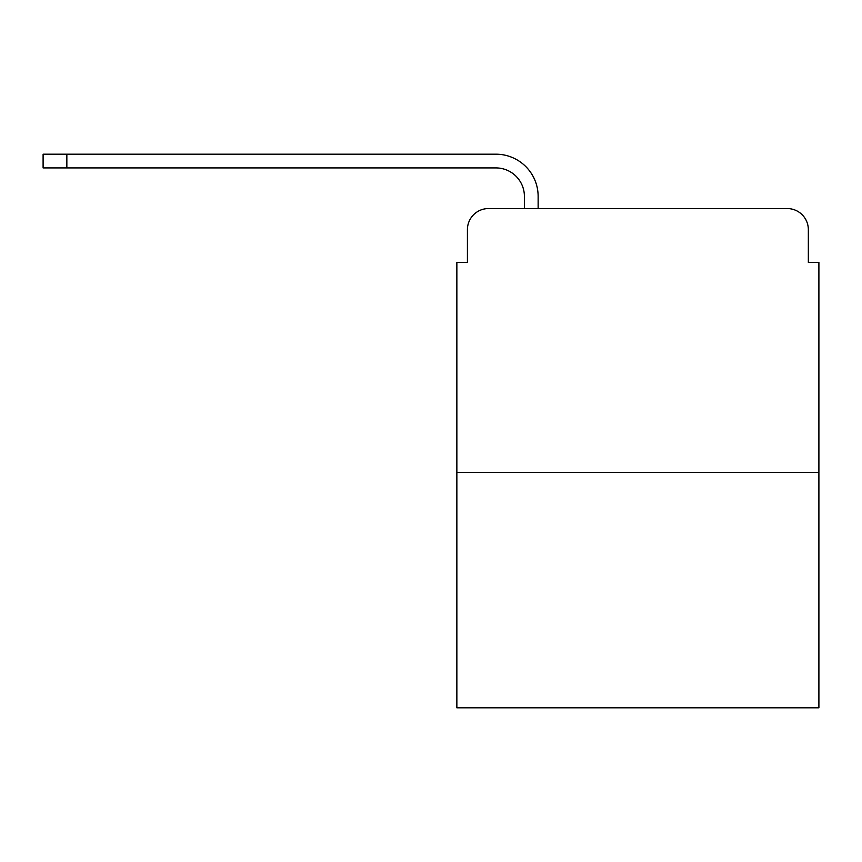 <?xml version="1.0" encoding="UTF-8"?>
<svg xmlns="http://www.w3.org/2000/svg" width="862" height="862" viewBox="0 0 862 862"><rect width="100%" height="100%" fill="white"/><g stroke="black" fill="none" stroke-linecap="round" stroke-linejoin="round"><path stroke-width="1.29" d="M467.419 229.658L467.419 262.382L467.419 229.658A21.108 21.108 0 0 1 488.528 208.55L524.408 208.55L524.408 196.417A28.5 28.5 0 0 0 495.909 167.918L43.1 167.918L43.1 154.19L495.909 154.19A42.216 42.216 0 0 1 538.136 196.417L538.136 208.55L555.548 208.55M818.9 472.43L456.86 472.43L456.86 707.81L818.9 707.81L818.9 262.382L808.341 262.382L808.341 229.658A21.108 21.108 0 0 0 787.232 208.55L488.528 208.55M456.86 472.43L456.86 262.382L467.419 262.382M720.212 208.55L787.232 208.55M808.341 262.382L808.341 229.658M524.408 196.417A28.5 28.5 0 0 0 495.909 167.918A28.5 28.5 0 0 1 524.408 196.417A28.5 28.5 0 0 0 495.909 167.918A28.5 28.5 0 0 1 524.408 196.417A28.5 28.5 0 0 0 495.909 167.918A28.5 28.5 0 0 1 524.408 196.417A28.5 28.5 0 0 0 495.909 167.918A28.5 28.5 0 0 1 524.408 196.417A28.5 28.5 0 0 0 495.909 167.918A28.5 28.5 0 0 1 524.408 196.417A28.5 28.5 0 0 0 495.909 167.918A28.5 28.5 0 0 1 524.408 196.417A28.5 28.5 0 0 0 495.909 167.918A28.5 28.5 0 0 1 524.408 196.417A28.5 28.5 0 0 0 495.909 167.918A28.5 28.5 0 0 1 524.408 196.417A28.5 28.5 0 0 0 495.909 167.918A28.5 28.5 0 0 1 524.408 196.417A28.5 28.5 0 0 0 495.909 167.918A28.5 28.5 0 0 1 524.408 196.417A28.5 28.5 0 0 0 495.909 167.918M66.848 167.918L66.848 154.19L495.909 154.19"/></g></svg>
